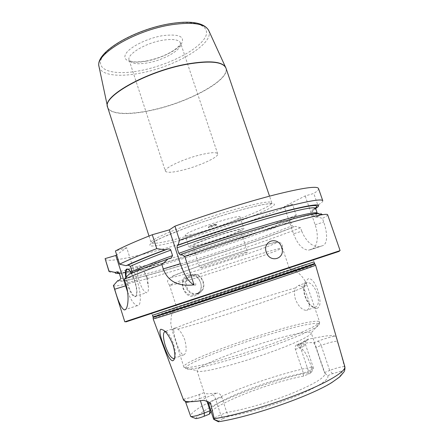<?xml version="1.0" encoding="UTF-8"?>
<svg xmlns="http://www.w3.org/2000/svg" width="444" height="444" viewBox="0 0 444 444"><rect width="100%" height="100%" fill="white"/><g stroke="black" fill="none" stroke-linecap="round" stroke-linejoin="round"><path stroke-width="0.33" stroke-dasharray="2.22 1.67" d="M119.247 273.404L119.83 273.354C144.522 270.868 244.2 239.272 292.94 219.086L296.226 215.174L292.457 204.185L284.221 206.582L293.517 233.777L301.731 231.224L300.533 227.728C243.179 250.46 117.177 290.071 113.42 285.57M301.731 231.224C306.205 241.536 311.971 246.72 319.042 246.775L322.444 245.732C327.905 244.206 327.605 232.911 323.709 222.083L322.427 218.381L317.072 216.905L315.456 217.399L313.525 216.278C315.767 215.051 317.033 214.13 317.321 213.509L317.349 213.187M125.33 321.617L125.896 321.911L339.283 251.337L339.566 250.766L324.725 255.616L124.797 321.811M188.356 275.169C176.512 277.916 183.772 300.394 195.044 295.737C207.12 292.651 199.9 270.579 188.356 275.169M186.258 277.395C177.955 283.178 185.653 298.34 195.06 294.694L197.197 293.645C206.094 288.239 198.69 272.366 188.972 275.968L191.553 274.875C201.354 271.245 208.835 287.274 199.867 292.729L197.708 293.784C188.228 297.463 180.442 282.145 188.822 276.312M197.719 293.151C208.508 290.049 202.447 271.556 191.93 275.358C181.03 278.305 187.118 297.114 197.719 293.151M195.194 285.381C196.309 284.182 196.065 283.422 194.45 283.106C193.329 284.304 193.578 285.065 195.194 285.381M127.639 292.146C131.152 300.499 134.388 305.006 137.351 305.661C141.397 306.366 141.331 293.429 136.946 279.959L126.707 247.713L116.655 254.867M131.369 273.265L134.61 281.03C136.874 288.789 137.296 293.934 135.87 296.475C133.45 297.735 130.641 293.811 127.45 284.715L125.763 277.716M128.322 269.319L129.087 269.813C131.158 271.711 133.106 275.424 134.932 280.952C137.124 288.45 137.529 293.434 136.147 295.898L135.159 296.353C132.789 295.599 130.403 291.653 127.994 284.526L126.268 277.167M146.509 277.367L144.311 271.778C142.419 267.96 140.726 265.945 139.233 265.728C136.641 266.75 136.635 271.856 139.211 281.046C141.625 288.123 144.061 292.019 146.52 292.735C147.941 292.696 148.585 290.826 148.446 287.124L146.509 277.367M147.436 277.689L144.311 271.778M292.457 204.185C236.147 229.359 110.045 267.466 105.106 259.102M318.526 188.517C318.82 189.605 317.244 191.253 313.786 193.456L305.178 195.943L284.221 206.582M126.707 247.713L115.423 250.971M165.379 171.129C163.52 168.265 183.65 158.802 200.755 154.74C210.994 152.348 216.639 152.042 217.682 153.829C219.197 156.943 199.489 166.023 183.039 170.046C172.577 172.588 166.694 172.949 165.379 171.129L129.126 60.112C131.008 63.72 137.218 64.635 147.763 62.859C164.336 60.034 183.061 49.04 180.597 43.09C180.053 44.367 181.452 44.184 175.047 49.473C167.266 54.806 157.725 58.636 146.42 60.967C137.562 62.121 132.451 62.204 131.085 61.228L129.126 60.112C126.39 54.512 145.449 42.957 162.693 40.232C173.027 38.672 178.999 39.627 180.597 43.09L217.682 153.829M322.771 200.749C322.982 201.509 321.734 202.719 319.014 204.379L317.821 205.089L313.786 193.456M296.226 215.174C245.332 236.563 141.003 269.602 114.169 272.128C111 272.411 109.274 272.189 108.985 271.451M339.566 250.766L340.104 250.605M327.633 214.724C327.772 215.357 326.04 216.578 322.427 218.381M316.716 213.392C322.871 212.621 322.993 213.792 317.072 216.905M300.533 227.728L295.432 226.357C239.882 248.673 116.889 286.979 117.738 280.658M293.517 233.777C297.547 244.339 302.592 249.794 308.652 250.144L311.916 249.145C317.393 247.513 319.07 235.786 315.118 224.736L305.178 195.943M317.821 205.089L314.408 209.207L312.193 210.073L311.927 211.649L313.525 216.278M292.94 219.086L291.114 219.675L290.559 221.406L292.052 225.78L293.884 226.829L295.432 226.357M314.408 209.207L315.701 208.43M131.812 273.077L128.849 274.375M306.299 262.171L149.167 314.197L306.299 262.171M315.556 265.185L305.217 268.209C269.042 279.437 155.716 317.155 153.202 318.875M316.988 308.314C320.385 307.143 320.912 302.031 318.57 292.979C315.54 283.078 312.115 278.316 308.297 278.699L305.228 282.012C303.696 285.725 303.729 290.426 305.317 296.109C306.954 300.766 309.168 304.212 311.96 306.454C313.891 307.964 315.567 308.58 316.988 308.314M324.858 373.115L327.872 375.818C329.126 379.764 318.52 386.558 296.059 396.192C274.425 405.139 246.215 413.519 228.61 416.322L226.751 412.398C243.035 409.979 270.263 402.086 291.797 393.428C314.28 384.071 325.335 377.383 324.969 373.365L327.75 375.635L332.501 373.687L341.247 371.145C344.283 370.463 345.332 368.925 344.405 366.544L338.861 345.898M337.146 339.932L337.018 339.593C336.707 338.483 336.014 337.296 334.937 336.03C333.094 335.492 329.831 335.509 325.141 336.075L307.936 339.222C305.339 339.643 301.798 343.567 300.91 343.517C297.819 344.827 296.709 345.676 297.585 346.065C300.249 348.745 302.025 350.083 302.919 350.077L301.265 345.188L297.585 346.065M210.506 409.54C215.468 400.299 271.106 378.904 303.391 373.171L308.458 371.134C311.688 369.808 313.364 368.836 313.486 368.209L312.138 367.86C309.529 370.152 309.257 371.545 311.327 372.033L311.488 372.222C311.394 372.671 310.228 373.354 308.003 374.275L303.474 376.107L303.391 373.171L295.388 349.395C294.755 346.947 295.365 345.343 297.214 344.577L307.514 342.846C310.317 342.54 312.348 342.529 313.603 342.818C314.258 343.329 315.018 344.877 315.873 347.469L321.167 345.41L329.692 370.451C335.531 368.193 340.431 366.888 344.405 366.544M312.138 367.86L311.705 367.055C304.612 350.1 304.168 351.293 302.919 350.077M185.326 401.243C184.732 400.138 184.099 399.456 183.428 399.189L183.477 399.883M304.928 296.303C306.393 300.449 308.38 303.596 310.889 305.755L314.929 307.309C318.648 305.999 319.386 301.371 317.138 293.429C314.346 286.33 311.033 282.673 307.193 282.462L304.373 284.809C303.219 287.745 303.402 291.58 304.928 296.303M174.531 358.147L174.692 357.947C175.952 355.55 175.58 350.993 173.576 344.278C171.556 338.284 169.331 334.215 166.894 332.068L164.946 331.429M184.909 340.265C183.039 335.054 180.686 331.329 177.855 329.093L175.025 327.961L173.771 330.003C173.765 332.811 174.597 336.724 176.279 341.752C178.621 349.65 181.019 354.062 183.477 354.989L183.638 354.978C186.458 353.702 186.885 348.795 184.909 340.265M295.554 299.617C294.133 294.894 294.183 290.97 295.71 287.845L298.229 285.475L301.437 286.325C303.863 288.467 305.894 291.969 307.531 296.831C310.106 304.467 309.84 308.969 306.726 310.334L306.499 310.367C302.27 310.217 298.623 306.638 295.554 299.617M324.969 373.365L311.233 332.917C312.393 335.248 293.312 344.294 265.839 353.89C238.406 363.497 209.574 371.145 200.649 371.434C198.44 371.523 197.241 371.273 197.053 370.679L197.036 370.618C195.144 364.951 278.188 335.658 304.018 332.528C308.347 331.929 310.739 332.04 311.211 332.861L319.058 324.026C318.381 323.204 315.479 323.204 310.362 324.015C279.881 328.427 184.815 361.732 185.47 368.204C185.492 368.925 186.785 369.214 189.344 369.086C199.339 368.67 233.655 359.418 266.356 347.991C299.112 336.574 321.134 326.251 319.058 324.026C319.602 323.188 319.774 322.488 319.575 321.922C319.125 320.984 316.15 320.968 310.65 321.872C279.376 326.579 181.59 360.872 183.805 366.827L172.033 330.064C171.04 327.966 262.437 296.919 295.71 287.845M207.098 401.454L204.118 392.601C204.445 393.329 205.694 393.739 207.87 393.834L217.066 393.057L212.598 394.816C206.232 397.369 202.841 399.25 202.42 400.46M228.61 416.322L223.188 418.548L220.729 414.851L226.751 412.398L221.817 397.18C220.735 394.483 219.147 393.106 217.066 393.057M332.501 373.687L329.692 370.451L324.409 372.599L315.873 347.469M218.565 421.728L218.315 421.678C218.232 421.001 219.852 419.957 223.188 418.548M193.079 417.771L192.441 417.449M303.474 376.107C271.894 382.04 221.212 401.243 211.172 411.61M221.817 397.18L215.795 399.572L220.729 414.851C216.028 416.822 213.664 418.292 213.642 419.269M179.026 304.373L289.161 267.915L179.026 304.373M172.411 283.838L169.874 285.375C174.814 285.403 253.679 259.723 276.34 250.777L282.401 248.002C282.489 247.219 262.598 253.041 235.287 261.932C208.008 270.801 180.247 280.508 172.411 283.838M245.532 253.163L247.63 252.064C248.912 250.621 209.091 263.475 201.432 266.994L199.911 267.849C199.384 269.036 236.452 257.087 245.532 253.163M192.696 245.793C192.43 247.769 229.47 236.103 238.289 231.474L240.271 230.059C241.286 227.828 201.509 240.393 194.122 244.666L192.696 245.793L199.911 267.849M241.625 230.48L243.972 228.815C245.205 226.212 198.984 240.815 190.587 245.721L188.983 246.997C188.75 249.262 231.318 235.853 241.625 230.48M185.126 235.176C185.048 237.917 227.6 224.686 237.745 218.881C239.355 217.998 240.115 217.377 240.021 217.022C241.086 213.936 194.894 228.36 186.669 233.733L185.126 235.176L188.983 246.997M216.522 225.053L216.728 224.753C214.341 225.147 211.655 226.007 208.669 227.334L208.436 227.495C207.465 228.266 214.924 226.007 216.522 225.053M215.329 224.364L215.484 224.131C213.636 224.431 211.555 225.097 209.241 226.129L209.063 226.251C208.303 226.856 214.097 225.108 215.329 224.364M191.253 237.285C162.587 245.743 142.568 249.056 152.242 242.674C161.344 236.452 203.435 220.613 237.113 211.039C270.868 201.393 282.939 201.459 268.254 209.002C254.018 216.439 219.874 228.882 191.253 237.285M148.995 236.03L151.115 242.618L151.87 242.851L161.927 237.623L187.49 227.295C203.985 221.295 220.452 215.895 236.891 211.094C247.097 208.214 255.494 206.099 262.082 204.745L271.401 203.346L271.761 202.719C273.426 206.521 227.717 224.442 191.275 234.959C169.231 241.431 151.776 244.96 151.115 242.618C147.43 239.854 195.621 220.435 235.437 209.285C258.303 202.941 270.413 200.755 271.761 202.719L269.536 196.165M225.99 68.187C230.453 80.17 187.329 103.141 150.56 110.545C128.388 115.335 109.868 114.513 107.653 107.32M107.553 106.971C109.568 114.297 128.177 115.174 150.499 110.356C187.429 102.93 230.719 79.781 225.857 67.843M208.769 30.608C214.791 43.728 174.764 67.088 139.816 73.227C118.676 77.323 100.982 75.186 99.073 66.889M170.313 23.848C199.595 19.053 213.392 27.8 203.258 40.226C193.523 52.62 165.074 66.012 139.782 70.751C114.452 75.63 95.438 70.718 101.676 58.181C107.442 45.726 141.098 28.472 170.313 23.848M145.976 61.233C131.668 63.908 121.817 60.784 125.763 53.924C129.482 47.108 147.192 38.217 162.621 35.664C179.148 33.738 185.376 36.552 181.296 44.106C176.396 50.905 160.24 58.647 145.976 61.233M315.118 224.736L323.709 222.083M315.345 208.036L312.792 209.69M291.392 219.552C241.564 240.215 137.124 273.005 119.17 272.871M311.927 211.649C314.602 210.112 315.851 209.013 315.678 208.364C315.912 207.897 314.752 208.464 312.193 210.073M291.114 219.675C259.557 232.573 208.103 250.077 168.304 261.583L138.55 269.53L121.573 272.805C119.625 272.916 118.842 273.093 119.225 273.332C122.5 278.838 237.867 243.173 290.559 221.406M120.762 278.205C123.837 283.061 239.183 247.13 292.052 225.78M315.456 217.399C325.458 211.966 316.933 212.781 289.877 219.841C262.543 227.195 216.927 241.675 180.203 254.739M119.652 280.07C118.814 286.252 239.305 248.74 293.884 226.829M170.785 258.125C153.125 264.557 139.821 269.769 130.863 273.759M136.946 279.959L125.68 283.444M309.912 249.861L320.396 246.459M311.916 249.145L322.444 245.732M286.147 269.053L180.009 303.918L305.089 262.371L203.28 295.976L150.455 313.558L179.115 304.451M303.74 265.062L313.975 261.882L313.697 260.262C313.775 259.812 313.958 259.518 304.506 262.582L153.374 312.693C151.981 313.259 151.443 313.636 151.759 313.819L152.497 315.284C152.775 314.757 267.532 276.679 303.74 265.062M314.513 263.442L304.245 266.539C267.976 278 153.213 316.139 152.997 316.855M153.13 317.416C155.494 315.923 268.52 278.355 304.49 267.044L314.741 263.969M344.272 365.656L344.849 366.661M297.247 344.572L301.038 343.118C306.61 340.937 308.907 339.638 307.936 339.222M313.603 342.818L317.527 341.308C323.648 339 329.448 337.24 334.937 336.03M311.705 367.055C267.344 375.791 195.976 403.602 190.371 415.662M177.855 329.093C189.821 326.129 223.615 315.612 254.973 304.984C286.38 294.344 307.786 286.202 307.104 285.392L319.575 321.922C320.895 324.336 298.068 334.804 264.974 346.276C231.923 357.759 197.658 367.027 187.657 367.51C185.276 367.654 183.994 367.427 183.805 366.827C183.983 367.399 184.538 367.86 185.47 368.204L197.036 370.618M173.771 330.003L172.033 330.064L170.801 323.554C171.023 318.415 171.356 315.357 171.8 314.385L173.143 310.756L176.573 305.167M288.617 268.109C297.43 270.612 303.596 276.373 307.104 285.392C306.943 285.109 305.056 285.425 301.437 286.325M295.388 349.395L300.466 347.441C303.857 346.109 305.555 345.21 305.561 344.738C305.344 344.416 303.912 344.566 301.265 345.188L300.91 343.517M308.003 374.275L308.458 371.134L300.466 347.441C299.744 344.96 299.928 343.517 301.021 343.123L301.038 343.118C306.526 340.809 308.819 339.671 307.903 339.71C307.187 340.376 305.056 339.671 305.561 344.738L313.475 368.143M341.247 371.145C345.193 374.736 331.135 384.77 303.79 396.198C276.523 407.609 240.137 418.392 218.315 421.678M195.926 418.62C200.055 407.065 269.075 379.953 311.327 372.033M317.527 341.308C318.925 341.425 320.135 342.79 321.167 345.41C327.506 342.901 336.868 340.576 337.257 341.442L339.099 346.814M337.018 339.593L337.668 341.947M212.598 394.816C213.703 395.138 214.768 396.725 215.795 399.572C211.083 401.487 208.697 402.875 208.636 403.729M204.118 392.601L199.822 394.278C193.44 396.714 187.973 398.362 183.422 399.228M205.461 396.381L199.728 398.629L200.416 400.771M199.822 394.278L199.783 394.278C198.99 394.561 198.968 396.009 199.728 398.629L190.026 401.726M173.476 275.757C182.062 271.778 217.46 259.413 245.415 250.71C273.476 241.958 283.749 239.993 271.162 245.132C258.952 250.155 229.365 260.367 204.978 268.048C180.514 275.757 164.435 279.875 173.476 275.757M197.197 293.645L199.867 292.729M136.147 295.898L135.87 296.475M129.087 269.813L128.571 269.508M127.8 269.175L139.233 265.728M135.159 296.353L146.52 292.735M147.502 277.938L148.446 287.124M315.201 208.736L319.014 204.379M119.83 273.354L114.169 272.128M180.27 254.706C211.505 243.601 249.7 231.263 276.962 223.432C304.257 215.357 319.097 213.292 317.31 213.509M131.407 273.487C140.16 269.619 153.224 264.519 170.59 258.18M137.351 305.661L125.452 309.524M319.042 246.775L308.652 250.144M310.889 305.755L311.96 306.454M304.373 284.809L305.228 282.012M175.363 327.922L165.351 331.374M307.193 282.462L298.69 285.392M166.894 332.068L163.536 330.208M174.692 357.947L174.431 358.558M183.477 354.989L174.392 358.28M314.929 307.309L306.499 310.367M183.428 399.189C187.901 398.368 193.351 396.731 199.783 394.278L204.112 392.59L197.053 370.679M311.488 372.222L313.486 368.209M297.214 344.577L301.021 343.123M214.219 419.63L213.692 419.364M204.14 400.449L206.416 400.988M176.018 305.333L169.575 285.314M289.161 267.915L282.401 248.002M169.874 285.375C166.611 282.084 166.489 279.814 171.939 276.64C178.499 273.515 190.193 269.203 204.534 264.197C224.492 257.315 247.264 250 262.299 245.671C269.164 243.745 274.148 242.602 277.256 242.241C279.515 242.513 280.813 242.879 281.141 243.34C282.406 244.411 282.756 246.043 282.195 248.229M240.271 230.059L247.63 252.064M240.021 217.022L243.972 228.815M215.484 224.131L216.728 224.753M209.063 226.251L208.436 227.495"/><path stroke-width="0.67" d="M174.936 226.174C207.931 214.174 246.797 201.987 274.564 194.849C302.664 187.84 317.316 185.731 318.526 188.517L322.771 200.749C321.767 198.524 307.254 201.126 279.243 208.563C251.543 216.078 212.643 228.41 179.515 240.243L174.936 226.174L169.342 229.859L180.32 263.697C184.327 275.324 188.894 282.378 194.028 284.848L184.748 256.332C242.08 236.202 309.379 216.156 322.949 214.63C325.918 214.197 327.478 214.23 327.633 214.724L340.104 250.605L124.797 321.811L113.42 285.57L117.738 280.658L119.652 280.07L120.851 278.377L119.231 273.032L120.774 277.933M194.028 284.848C174.758 287.14 166.739 278.349 163.281 268.936L161.86 264.513L168.06 258.946C150.699 265.301 137.629 270.446 128.849 274.375L124.353 279.243L125.68 283.444C129.737 295.782 127.977 309.118 124.936 309.829L124.231 309.918C121.301 308.23 118.126 301.332 114.707 289.222L113.464 285.264M116.655 254.867L115.79 255.483L127.639 292.146M119.231 273.032L117.072 271.894L115.163 272.472C114.946 273.332 116.311 273.643 119.247 273.404M108.996 271.04L105.089 258.602L108.985 271.451L108.996 271.04L115.163 272.472M115.79 255.483L105.089 258.602M125.763 277.716C124.814 270.518 125.746 267.788 128.571 269.508L131.369 273.265M128.322 269.319L127.8 269.175C126.113 269.325 125.602 271.989 126.268 277.167M169.342 229.859L152.275 234.732C135.847 241.225 123.56 246.636 115.423 250.971L119.591 264.163C127.839 260.117 140.221 254.934 156.749 248.623L152.275 234.732M124.353 279.243C132.728 275.53 145.227 270.624 161.86 264.513M266.239 252.209C262.337 240.62 278.172 235.764 281.674 247.319C285.942 258.63 270.146 263.803 266.239 252.209M179.515 240.243L178.149 245.049L177.228 245.576L177.028 247.852L178.804 253.335L180.042 254.784L181.135 254.246C235.736 234.798 303.063 214.774 316.716 213.392L322.949 214.63M184.748 256.332L181.135 254.246M168.06 258.946L171.234 257.947L172.561 255.583C154.651 262.11 141.142 267.416 132.046 271.5L131.812 273.077M156.749 248.623L165.113 249.817L167.838 249.006C169.536 248.784 170.524 249.156 170.796 250.122L172.561 255.583M315.701 208.43C324.048 203.102 314.524 203.846 287.135 210.672C259.568 217.799 214.718 231.901 178.149 245.049M165.113 249.817C147.813 256.277 134.81 261.572 126.102 265.695L119.591 264.163M126.102 265.695L128.116 265.096L130.397 266.306L132.046 271.5M339.283 251.337L125.896 321.911M153.202 318.875L156.715 317.993C166.944 314.99 206.549 302.181 246.564 288.883C286.613 275.574 315.406 265.662 315.579 265.223L315.556 265.185M160.894 329.209L163.536 330.208C166.889 332.689 169.991 337.49 172.849 344.605C175.119 352.314 175.441 357.453 173.809 360.029L172.666 360.822C170.23 360.35 167.31 355.428 163.897 346.065C159.979 336.008 158.974 330.392 160.894 329.209M153.174 318.92L183.477 399.883C183.794 400.865 185.259 401.454 187.873 401.659C191.087 401.898 195.932 401.498 202.42 400.46L204.14 400.449C209.019 401.876 211.227 403.058 210.756 403.996L214.469 419.674C218.376 420.945 219.675 421.639 218.37 421.761M315.601 265.201L344.805 366.5C346.409 370.801 330.103 381.268 301.62 392.823C273.199 404.373 236.635 415.146 214.302 418.725M211.172 411.61L209.385 414.141L204.262 416.211C200.954 417.51 198.179 418.315 195.926 418.62L190.754 416.561L185.326 401.243M164.946 331.429C162.854 332.917 162.965 337.651 165.285 345.637C167.999 353.468 170.751 357.786 173.543 358.591L174.531 358.147M210.506 409.54L210.079 410.722L207.098 401.454M200.416 400.771L204.351 413.025L210.079 410.722L209.385 414.141M206.416 400.988L208.636 403.729L213.642 419.269L214.469 419.674M204.262 416.211L204.351 413.025C198.03 415.445 193.501 416.622 190.754 416.561M125.391 285.903L114.707 289.222M148.995 236.03L107.653 107.32C101.626 96.997 146.653 71.395 186.896 64.286C210.068 60.39 223.099 61.688 225.99 68.187L269.536 196.165M225.857 67.843L225.641 67.344C222.033 61.383 209.091 60.29 186.819 64.069C147.586 71.007 103.141 95.76 107.426 106.438L107.553 106.971M99.073 66.889L98.99 66.5C94.666 54.534 135.181 30.181 171.645 24.725C192.407 21.778 204.728 23.621 208.602 30.248L225.99 68.187M208.769 30.608L208.602 30.248C203.868 22.661 191.242 20.446 170.724 23.604C134.876 29.249 94.944 52.131 98.99 66.5L107.653 107.32M180.32 263.697L163.281 268.936M177.228 245.576C211.71 233.128 254.39 219.586 282.051 212.238C309.762 205.1 320.862 203.702 315.345 208.036M119.17 272.871C117.61 272.844 116.911 272.522 117.072 271.894M128.116 265.096C137.002 260.911 150.239 255.55 167.838 249.006M317.321 213.509L315.678 208.364C314.663 206.454 300.277 209.329 272.522 216.988C245.216 224.67 207.537 236.835 177.028 247.852M170.796 250.122C152.919 256.71 139.449 262.104 130.397 266.306M317.349 213.187C316.411 211.499 302.075 214.563 274.348 222.377C247.069 230.192 209.368 242.396 178.804 253.335M313.975 261.882L246.326 284.665L152.497 315.284L152.997 316.855L156.516 315.873L246.903 286.408C287.018 273.093 315.201 263.486 314.513 263.442L313.975 261.882M314.741 263.969L314.757 263.997C314.541 264.374 285.847 274.176 246.004 287.401L153.136 317.449L153.202 318.925M153.13 317.416L152.997 316.855M208.636 403.729L210.756 403.996M190.026 401.726C187.462 402.314 186.019 402.436 185.686 402.092M170.59 258.18L171.234 257.947M125.452 309.524L124.231 309.918M315.579 265.223L314.513 263.442M174.431 358.558L173.809 360.029M174.392 358.28L173.543 358.591M344.849 366.661C345.127 369.014 344.744 370.884 343.706 372.261L339.721 376.934L331.624 382.678C309.451 396.52 250.549 416.927 218.565 421.728M218.337 421.717L214.219 419.63"/></g></svg>
